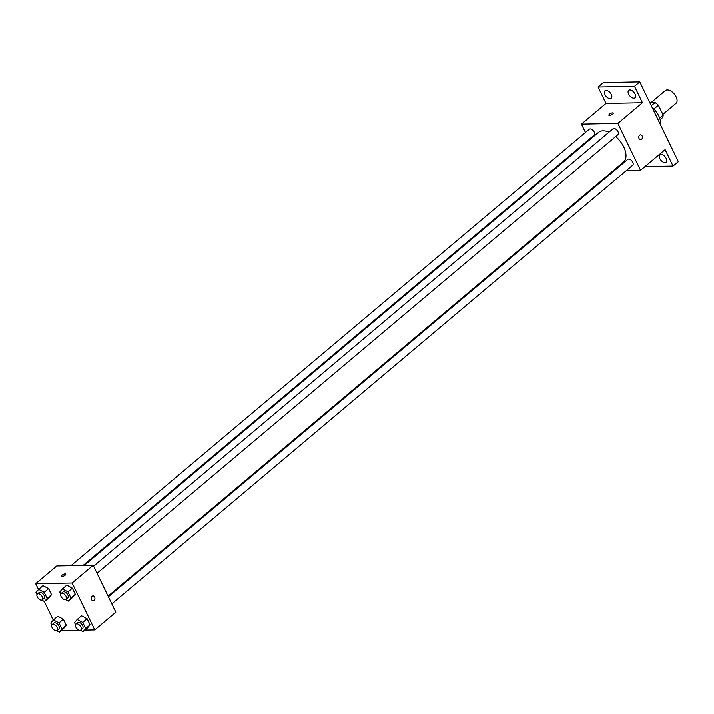 <?xml version="1.0" encoding="UTF-8"?>
<svg xmlns="http://www.w3.org/2000/svg" width="714" height="714" viewBox="0 0 714 714"><rect width="100%" height="100%" fill="white"/><g stroke="black" fill="none" stroke-linecap="round" stroke-linejoin="round"><path stroke-width="1.07" d="M662.833 114.383L676.006 103.289A8.318 4.668 -130.1 0 0 674.212 93.927A8.318 4.668 -130.1 0 0 665.287 90.571L650.989 102.62M649.811 102.637L655.006 102.539A10.728 6.024 -130.1 0 1 658.388 105.19L663.163 115.052A10.728 6.024 -130.1 0 1 662.369 117.783L660.164 119.64M659.647 118.015L663.163 115.052M653.917 108.947L658.388 105.19M651.284 105.681L655.006 102.539M660.593 124.941A16.627 9.336 -130.1 0 0 651.936 107.029M585.453 132.402L581.437 124.093L605.999 103.396L598.064 86.983L603.33 82.547L639.762 81.851L678.3 161.569L673.034 165.996L644.983 166.54M598.064 86.983L634.505 86.287L639.762 81.851M634.505 86.287L642.43 102.7L617.869 123.388L640.538 170.28L665.1 149.592L673.034 165.996M640.556 134.803A2.428 1.83 -91.1 0 1 642.35 136.535A2.428 1.83 -91.1 0 1 641.6 139.284A2.428 1.83 -91.1 0 1 640.654 139.649A2.428 1.83 -91.1 0 1 638.78 137.267A2.428 1.83 -91.1 0 1 640.565 134.803A2.428 1.83 -91.1 0 1 642.35 136.535A2.428 1.83 -91.1 0 1 641.6 139.284A2.428 1.83 -91.1 0 1 640.654 139.649M666.207 158.437A4.855 2.722 49.9 0 1 666.144 162.212A4.855 2.722 49.9 0 1 659.825 158.562A4.855 2.722 49.9 0 1 659.888 154.786A4.855 2.722 49.9 0 1 666.207 158.437M589.202 140.167L588.889 139.507M611.282 94.426A4.855 2.722 49.9 0 1 611.22 98.202A4.855 2.722 49.9 0 1 604.901 94.543A4.855 2.722 49.9 0 1 604.963 90.767A4.855 2.722 49.9 0 1 611.282 94.426M635.041 93.971A4.855 2.722 49.9 0 1 634.969 97.747A4.855 2.722 49.9 0 1 628.65 94.087A4.855 2.722 49.9 0 1 628.713 90.312A4.855 2.722 49.9 0 1 635.041 93.971M605.999 103.396L642.43 102.7M108.091 596.136L623.483 162.024A19.403 10.888 -130.1 0 0 615.691 136.481M608.997 132.126A19.403 10.888 -130.1 0 0 598.484 132.349L84.234 565.488M581.437 124.093L617.869 123.388M640.538 170.28L626.321 170.557M614.174 170.789L613.058 170.807M83.119 565.506L594.182 135.053A3.829 2.142 -130.1 0 0 593.361 130.742A3.829 2.142 -130.1 0 0 589.255 129.198L70.972 565.747M111.839 603.892L632.72 165.166A3.829 2.142 -130.1 0 0 631.89 160.864A3.829 2.142 -130.1 0 0 627.784 159.32L108.403 596.788M97.059 573.324L617.94 134.598A3.829 2.142 -130.1 0 0 617.11 130.287A3.829 2.142 -130.1 0 0 613.005 128.743L93.623 566.211M608.872 115.186A2.428 0.83 154.2 0 1 610.024 113.758A2.428 0.83 154.2 0 1 612.594 112.839A2.428 0.83 154.2 0 1 613.237 113.08A2.428 0.83 154.2 0 1 611.416 114.883A2.428 0.83 154.2 0 1 608.872 115.186A2.428 0.83 154.2 0 1 610.024 113.758A2.428 0.83 154.2 0 1 612.594 112.839A2.428 0.83 154.2 0 1 613.237 113.08M38.511 589.559L35.7 583.749L56.754 566.015L93.195 565.318L115.855 612.21L94.801 629.944L84.93 630.132M35.7 583.749L72.132 583.052L93.195 565.318M72.132 583.052L94.801 629.944M93.07 595.94A2.428 1.83 -91.1 0 1 94.864 597.68A2.428 1.83 -91.1 0 1 94.114 600.42A2.428 1.83 -91.1 0 1 93.168 600.795A2.428 1.83 -91.1 0 1 91.294 598.403A2.428 1.83 -91.1 0 1 93.07 595.94A2.428 1.83 -91.1 0 1 94.864 597.68A2.428 1.83 -91.1 0 1 94.114 600.42A2.428 1.83 -91.1 0 1 93.168 600.795M43.036 585.694L48.614 588.666L51.551 594.753L48.927 597.877L51.551 594.753L48.614 588.666L43.036 585.694L38.654 589.389L44.223 592.361L47.169 598.448L44.545 601.572L41.84 600.135M81.575 615.816L87.144 618.779L90.089 624.875L87.465 627.999L90.089 624.875L87.144 618.779L81.575 615.816L77.183 619.511L82.762 622.474L85.707 628.57L83.074 631.694L80.37 630.248M53.291 620.136L44.241 601.411M79.325 630.239L61.172 630.587M66.795 585.239L72.364 588.211L75.309 594.298L72.685 597.422L75.309 594.298L72.364 588.211L66.795 585.239L62.404 588.934L67.982 591.906L70.927 597.993L68.294 601.117L65.59 599.68M57.816 616.271L63.385 619.234L66.331 625.33L63.707 628.454L66.331 625.33L63.385 619.234L57.816 616.271L53.434 619.966L59.003 622.929L61.948 629.025L59.324 632.149L56.62 630.703M61.386 576.332A2.428 0.83 154.2 0 1 62.537 574.895A2.428 0.83 154.2 0 1 65.108 573.985A2.428 0.83 154.2 0 1 65.75 574.217A2.428 0.83 154.2 0 1 63.93 576.019A2.428 0.83 154.2 0 1 61.386 576.332A2.428 0.83 154.2 0 1 62.537 574.895A2.428 0.83 154.2 0 1 65.108 573.976A2.428 0.83 154.2 0 1 65.75 574.217M51.792 625.125L50.801 623.09L53.434 619.966M57.084 630.462L58.843 628.98A3.829 2.142 -130.1 0 0 58.021 624.67A3.829 2.142 -130.1 0 0 53.916 623.135L52.158 624.607A3.829 2.142 -130.1 0 0 52.497 628.266A3.829 2.142 -130.1 0 0 56.183 630.765A3.829 2.142 -130.1 0 0 57.084 630.462A3.829 2.142 -130.1 0 0 56.263 626.151A3.829 2.142 -130.1 0 0 52.158 624.607M59.003 622.929L63.385 619.234M61.948 629.025L66.331 625.33M59.324 632.149L63.707 628.454M37.012 594.557L36.021 592.513L38.654 589.389M42.304 599.885L44.063 598.412A3.829 2.142 -130.1 0 0 43.242 594.102A3.829 2.142 -130.1 0 0 39.136 592.558L37.378 594.039A3.829 2.142 -130.1 0 0 37.717 597.689A3.829 2.142 -130.1 0 0 41.403 600.197A3.829 2.142 -130.1 0 0 42.304 599.885A3.829 2.142 -130.1 0 0 41.483 595.583A3.829 2.142 -130.1 0 0 37.378 594.039M44.223 592.361L48.614 588.666M47.169 598.448L51.551 594.753M44.545 601.572L48.927 597.877M75.541 624.67L74.559 622.635L77.183 619.511M80.843 630.007L82.592 628.525A3.829 2.142 -130.1 0 0 81.771 624.214A3.829 2.142 -130.1 0 0 77.665 622.67L75.916 624.152A3.829 2.142 -130.1 0 0 76.255 627.811A3.829 2.142 -130.1 0 0 79.941 630.31A3.829 2.142 -130.1 0 0 80.843 630.007A3.829 2.142 -130.1 0 0 80.022 625.696A3.829 2.142 -130.1 0 0 75.916 624.152M82.762 622.474L87.144 618.779M85.707 628.57L90.089 624.875M83.074 631.694L87.465 627.999M60.77 594.102L59.78 592.058L62.404 588.934M66.063 599.43L67.812 597.957A3.829 2.142 -130.1 0 0 66.991 593.646A3.829 2.142 -130.1 0 0 62.886 592.102L61.136 593.584A3.829 2.142 -130.1 0 0 61.475 597.234A3.829 2.142 -130.1 0 0 65.161 599.742A3.829 2.142 -130.1 0 0 66.063 599.43A3.829 2.142 -130.1 0 0 65.242 595.119A3.829 2.142 -130.1 0 0 61.136 593.584M67.982 591.906L72.364 588.211M70.927 597.993L75.309 594.298M68.294 601.117L72.685 597.422"/></g></svg>

